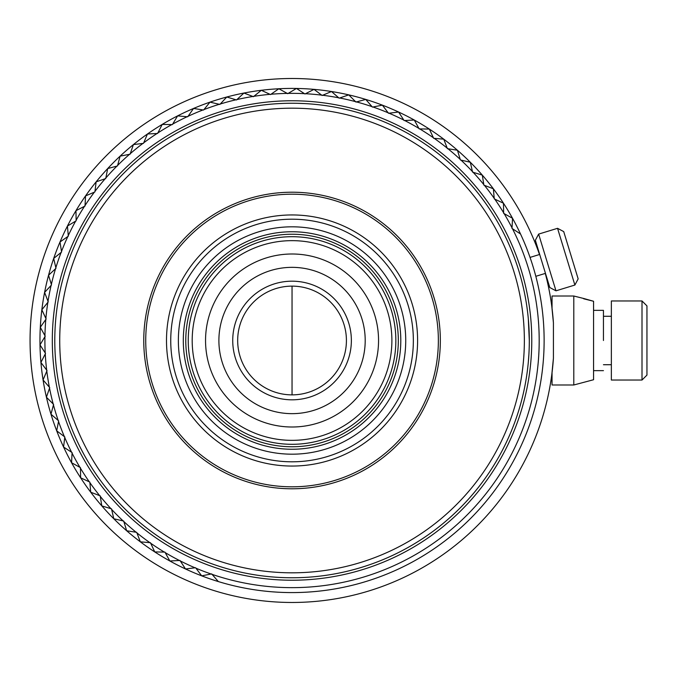 <?xml version="1.0" encoding="UTF-8"?>
<svg xmlns="http://www.w3.org/2000/svg" width="681" height="681" viewBox="0 0 681 681"><rect width="100%" height="100%" fill="white"/><g stroke="black" fill="none" stroke-linecap="round" stroke-linejoin="round"><path stroke-width="1.02" d="M553.423 358.189A261.972 261.972 0 0 1 292.047 602.472A261.972 261.972 0 0 1 30.066 340.5A261.972 261.972 0 0 1 539.505 254.507A261.972 261.972 0 0 0 30.066 340.5A261.972 261.972 0 0 0 292.047 602.472A261.972 261.972 0 0 0 553.423 358.189L551.857 374.116L552.044 384.986L552.044 372.626L553.423 358.189L553.423 322.811L553.423 358.189M545.285 273.413A261.972 261.972 0 0 1 553.423 322.811L551.857 306.884L552.044 296.014L573.794 296.014L552.044 296.014L552.044 308.374L553.423 322.811A261.972 261.972 0 0 0 545.285 273.413M292.047 88.411A252.089 252.089 0 0 1 520.514 233.966L512.487 228.748L520.514 233.966A252.089 252.089 0 0 1 218.346 581.574A252.089 252.089 0 0 1 292.047 88.411A252.089 252.089 0 0 1 520.514 233.966L512.487 228.748L520.514 233.966A252.089 252.089 0 0 1 218.346 581.574L211.68 573.904L201.704 575.845L211.11 574.015L201.704 575.845L195.592 567.733L185.504 568.975L195.013 567.801L185.504 568.975L179.971 560.454L169.833 560.982L179.401 560.48L169.833 560.982L164.904 552.095L154.749 551.925L164.325 552.087L154.749 551.925L150.458 542.714L140.337 541.829L149.88 542.663L140.337 541.829L136.694 532.346L126.657 530.754L136.123 532.253L126.657 530.754L123.687 521.042L113.795 518.752L123.125 520.914L113.795 518.752L111.505 508.86L101.792 505.889L110.952 508.69L101.792 505.889L100.201 495.853L90.718 492.21L99.664 495.649L90.718 492.21L89.832 482.088L80.622 477.798L89.305 481.85L80.622 477.798L80.452 467.643L71.565 462.714L79.941 467.362L71.565 462.714L72.092 452.567L63.571 447.034L71.607 452.252L63.571 447.034L64.814 436.955L56.702 430.843L64.354 436.606L56.702 430.843L58.634 420.867L50.973 414.201L58.2 420.492L50.973 414.201L53.603 404.395L46.419 397.21L53.195 403.978L46.419 397.21L49.722 387.6L43.056 379.938L49.347 387.166L43.056 379.938L47.032 370.583L40.911 362.471L46.683 370.123L40.911 362.471L45.525 353.422L39.992 344.901L45.21 352.937L39.992 344.901L45.227 336.193L40.298 327.306L44.946 335.682L40.298 327.306L46.129 318.989L41.839 309.778L45.882 318.461L41.839 309.778L48.232 301.879L44.588 292.396L48.019 301.342L44.588 292.396L51.518 284.973L48.547 275.252L51.347 284.42L48.547 275.252L55.978 268.323L53.688 258.431L55.842 267.761L53.688 258.431L61.588 252.038L59.996 242.002L61.494 251.459L59.996 242.002L68.321 236.171L67.436 226.049L68.27 235.6L67.436 226.049L76.136 220.823L75.966 210.667L76.127 220.244L75.966 210.667L85.014 206.054L85.542 195.907L85.048 205.475L85.542 195.907L94.897 191.94L96.132 181.853L94.965 191.361L96.132 181.853L105.742 178.55L107.683 168.573L105.853 177.979L107.683 168.573L117.49 165.943L120.12 156.136L117.643 165.389L120.12 156.136L130.097 154.195L133.399 144.585L130.284 153.651L133.399 144.585L143.487 143.35L147.454 134.004L143.708 142.814L147.454 134.004L157.6 133.467L162.214 124.419L157.864 132.948L162.214 124.419L172.37 124.597L177.596 115.889L172.668 124.095L177.596 115.889L187.718 116.774L193.549 108.449L188.05 116.298L193.549 108.449L203.576 110.041L209.978 102.141L203.942 109.59L209.978 102.141L219.869 104.431L226.799 97L220.269 104.006L226.799 97L236.511 99.971L243.943 93.042L236.937 99.571L243.943 93.042L253.426 96.685L261.325 90.292L253.877 96.319L261.325 90.292L270.527 94.582L278.852 88.751L271.004 94.25L278.852 88.751L287.74 93.68L296.448 88.445L288.233 93.382L296.448 88.445L304.969 93.978L314.018 89.373L305.48 93.714L314.018 89.373L322.13 95.485L331.485 91.509L322.666 95.255L331.485 91.509L339.147 98.175L348.757 94.872L339.7 97.987L348.757 94.872L355.942 102.056L365.748 99.426L356.495 101.903L365.748 99.426L372.413 107.096L382.39 105.155L372.984 106.985L382.39 105.155L388.502 113.267L398.581 112.024L389.072 113.199L398.581 112.024L404.114 120.546L414.261 120.018L404.693 120.52L414.261 120.018L419.19 128.905L429.345 129.075L419.768 128.913L429.345 129.075L433.635 138.286L443.757 139.171L434.214 138.337L443.757 139.171L447.4 148.654L457.436 150.246L447.97 148.747L457.436 150.246L460.399 159.958L470.299 162.248L460.969 160.086L470.299 162.248L472.588 172.14L482.301 175.111L473.142 172.31L482.301 175.111L483.893 185.147L493.376 188.79L484.429 185.351L493.376 188.79L494.261 198.912L503.463 203.202L494.789 199.15L503.463 203.202L503.642 213.357L512.529 218.286L512.001 228.433L520.514 233.966A252.089 252.089 0 0 1 218.346 581.574A252.089 252.089 0 0 1 292.047 88.411M573.794 384.986L552.044 384.986L573.794 384.986L573.794 296.014L583.677 298.482L573.794 296.014L573.794 384.986L593.568 379.734L593.568 301.266L583.677 298.482L593.568 301.266L583.677 298.78L593.568 301.266L583.677 298.78L593.568 301.266L593.568 379.734L573.794 384.986M603.451 340.5L603.451 310.349L603.451 340.5M512.027 227.854L512.529 218.286L504.153 213.638L512.529 218.286L512.027 227.854A247.143 247.143 0 0 0 504.153 213.638L512.529 218.286L504.153 213.638L512.529 218.286L512.001 228.433L520.514 233.966L512.487 228.748A247.143 247.143 0 0 1 539.19 340.5A247.143 247.143 0 0 0 512.487 228.748L512.001 228.433L512.487 228.748A247.143 247.143 0 0 1 539.19 340.5A247.143 247.143 0 0 0 512.487 228.748L520.514 233.966A252.089 252.089 0 0 1 218.346 581.574L212.055 574.347A247.143 247.143 0 0 0 539.19 340.5A247.143 247.143 0 0 1 212.055 574.347L211.68 573.904L201.704 575.845L211.11 574.015L201.704 575.845L195.941 568.192A247.143 247.143 0 0 0 211.11 574.015A247.143 247.143 0 0 1 195.941 568.192L195.592 567.733L185.504 568.975L195.013 567.801L185.504 568.975L180.295 560.94A247.143 247.143 0 0 0 195.013 567.801A247.143 247.143 0 0 1 180.295 560.94L179.971 560.454L169.833 560.982L179.401 560.48L169.833 560.982L165.185 552.606A247.143 247.143 0 0 0 179.401 560.48A247.143 247.143 0 0 1 165.185 552.606L164.904 552.095L154.749 551.925L164.325 552.087L154.749 551.925L150.697 543.242A247.143 247.143 0 0 0 164.325 552.087A247.143 247.143 0 0 1 150.697 543.242L150.458 542.714L140.337 541.829L149.88 542.663L140.337 541.829L136.898 532.882A247.143 247.143 0 0 0 149.88 542.663A247.143 247.143 0 0 1 136.898 532.882L136.694 532.346L126.657 530.754L136.123 532.253L126.657 530.754L123.857 521.595A247.143 247.143 0 0 0 136.123 532.253A247.143 247.143 0 0 1 123.857 521.595L123.687 521.042L113.795 518.752L123.125 520.914L113.795 518.752L111.633 509.422A247.143 247.143 0 0 0 123.125 520.914A247.143 247.143 0 0 1 111.633 509.422L111.505 508.86L101.792 505.889L110.952 508.69L101.792 505.889L100.294 496.423A247.143 247.143 0 0 0 110.952 508.69A247.143 247.143 0 0 1 100.294 496.423L100.201 495.853L90.718 492.21L99.664 495.649L90.718 492.21L89.883 482.667A247.143 247.143 0 0 0 99.664 495.649A247.143 247.143 0 0 1 89.883 482.667L89.832 482.088L80.622 477.798L89.305 481.85L80.622 477.798L80.46 468.222A247.143 247.143 0 0 0 89.305 481.85A247.143 247.143 0 0 1 80.46 468.222L80.452 467.643L71.565 462.714L79.941 467.362L71.565 462.714L72.067 453.146A247.143 247.143 0 0 0 79.941 467.362A247.143 247.143 0 0 1 72.067 453.146L72.092 452.567L63.571 447.034L71.607 452.252L63.571 447.034L64.746 437.525A247.143 247.143 0 0 0 71.607 452.252A247.143 247.143 0 0 1 64.746 437.525L64.814 436.955L56.702 430.843L64.354 436.606L56.702 430.843L58.523 421.437A247.143 247.143 0 0 0 64.354 436.606A247.143 247.143 0 0 1 58.523 421.437L58.634 420.867L50.973 414.201L58.2 420.492L50.973 414.201L53.45 404.948A247.143 247.143 0 0 0 58.2 420.492A247.143 247.143 0 0 1 53.45 404.948L53.603 404.395L46.419 397.21L53.195 403.978L46.419 397.21L49.534 388.153A247.143 247.143 0 0 0 53.195 403.978A247.143 247.143 0 0 1 49.534 388.153L49.722 387.6L43.056 379.938L49.347 387.166L43.056 379.938L46.802 371.119A247.143 247.143 0 0 0 49.347 387.166A247.143 247.143 0 0 1 46.802 371.119L47.032 370.583L40.911 362.471L46.683 370.123L40.911 362.471L45.261 353.933A247.143 247.143 0 0 0 46.683 370.123A247.143 247.143 0 0 1 45.261 353.933L45.525 353.422L39.992 344.901L45.21 352.937L39.992 344.901L44.929 336.686A247.143 247.143 0 0 0 45.21 352.937A247.143 247.143 0 0 1 44.929 336.686L45.227 336.193L40.298 327.306L44.946 335.682L40.298 327.306L45.797 319.457A247.143 247.143 0 0 0 44.946 335.682A247.143 247.143 0 0 1 45.797 319.457L46.129 318.989L41.839 309.778L45.882 318.461L41.839 309.778L47.866 302.33A247.143 247.143 0 0 0 45.882 318.461A247.143 247.143 0 0 1 47.866 302.33L48.232 301.879L44.588 292.396L48.019 301.342L44.588 292.396L51.118 285.39A247.143 247.143 0 0 0 48.019 301.342A247.143 247.143 0 0 1 51.118 285.39L51.518 284.973L48.547 275.252L51.347 284.42L48.547 275.252L55.553 268.723A247.143 247.143 0 0 0 51.347 284.42A247.143 247.143 0 0 1 55.553 268.723L55.978 268.323L53.688 258.431L55.842 267.761L53.688 258.431L61.137 252.396A247.143 247.143 0 0 0 55.842 267.761A247.143 247.143 0 0 1 61.137 252.396L61.588 252.038L59.996 242.002L61.494 251.459L59.996 242.002L67.845 236.503A247.143 247.143 0 0 0 61.494 251.459A247.143 247.143 0 0 1 67.845 236.503L68.321 236.171L67.436 226.049L68.27 235.6L67.436 226.049L75.642 221.121A247.143 247.143 0 0 0 68.27 235.6A247.143 247.143 0 0 1 75.642 221.121L76.136 220.823L75.966 210.667L76.127 220.244L75.966 210.667L84.495 206.317A247.143 247.143 0 0 0 76.127 220.244A247.143 247.143 0 0 1 84.495 206.317L85.014 206.054L85.542 195.907L85.048 205.475L85.542 195.907L94.361 192.161A247.143 247.143 0 0 0 85.048 205.475A247.143 247.143 0 0 1 94.361 192.161L94.897 191.94L96.132 181.853L94.965 191.361L96.132 181.853L105.189 178.737A247.143 247.143 0 0 0 94.965 191.361A247.143 247.143 0 0 1 105.189 178.737L105.742 178.55L107.683 168.573L105.853 177.979L107.683 168.573L116.936 166.096A247.143 247.143 0 0 0 105.853 177.979A247.143 247.143 0 0 1 116.936 166.096L117.49 165.943L120.12 156.136L117.643 165.389L120.12 156.136L129.526 154.306A247.143 247.143 0 0 0 117.643 165.389A247.143 247.143 0 0 1 129.526 154.306L130.097 154.195L133.399 144.585L130.284 153.651L133.399 144.585L142.908 143.419A247.143 247.143 0 0 0 130.284 153.651A247.143 247.143 0 0 1 142.908 143.419L143.487 143.35L147.454 134.004L143.708 142.814L147.454 134.004L157.022 133.502A247.143 247.143 0 0 0 143.708 142.814A247.143 247.143 0 0 1 157.022 133.502L157.6 133.467L162.214 124.419L157.864 132.948L162.214 124.419L171.791 124.58A247.143 247.143 0 0 0 157.864 132.948A247.143 247.143 0 0 1 171.791 124.58L172.37 124.597L177.596 115.889L172.668 124.095L177.596 115.889L187.139 116.723A247.143 247.143 0 0 0 172.668 124.095A247.143 247.143 0 0 1 187.139 116.723L187.718 116.774L193.549 108.449L188.05 116.298L193.549 108.449L203.006 109.947A247.143 247.143 0 0 0 188.05 116.298A247.143 247.143 0 0 1 203.006 109.947L203.576 110.041L209.978 102.141L203.942 109.59L209.978 102.141L219.308 104.295A247.143 247.143 0 0 0 203.942 109.59A247.143 247.143 0 0 1 219.308 104.295L219.869 104.431L226.799 97L220.269 104.006L226.799 97L235.958 99.801A247.143 247.143 0 0 0 220.269 104.006A247.143 247.143 0 0 1 235.958 99.801L236.511 99.971L243.943 93.042L236.937 99.571L243.943 93.042L252.889 96.472A247.143 247.143 0 0 0 236.937 99.571A247.143 247.143 0 0 1 252.889 96.472L253.426 96.685L261.325 90.292L253.877 96.319L261.325 90.292L270.008 94.336A247.143 247.143 0 0 0 253.877 96.319A247.143 247.143 0 0 1 270.008 94.336L270.527 94.582L278.852 88.751L271.004 94.25L278.852 88.751L287.229 93.399A247.143 247.143 0 0 0 271.004 94.25A247.143 247.143 0 0 1 287.229 93.399L287.74 93.68L296.448 88.445L288.233 93.382L296.448 88.445L304.484 93.663A247.143 247.143 0 0 0 288.233 93.382A247.143 247.143 0 0 1 304.484 93.663L304.969 93.978L314.018 89.373L305.48 93.714L314.018 89.373L321.67 95.136A247.143 247.143 0 0 0 305.48 93.714A247.143 247.143 0 0 1 321.67 95.136L322.13 95.485L331.485 91.509L322.666 95.255L331.485 91.509L338.712 97.8A247.143 247.143 0 0 0 322.666 95.255A247.143 247.143 0 0 1 338.712 97.8L339.147 98.175L348.757 94.872L339.7 97.987L348.757 94.872L355.525 101.648A247.143 247.143 0 0 0 339.7 97.987A247.143 247.143 0 0 1 355.525 101.648L355.942 102.056L365.748 99.426L356.495 101.903L365.748 99.426L372.039 106.653A247.143 247.143 0 0 0 356.495 101.903A247.143 247.143 0 0 1 372.039 106.653L372.413 107.096L382.39 105.155L372.984 106.985L382.39 105.155L388.153 112.808A247.143 247.143 0 0 0 372.984 106.985A247.143 247.143 0 0 1 388.153 112.808L388.502 113.267L398.581 112.024L389.072 113.199L398.581 112.024L403.799 120.06A247.143 247.143 0 0 0 389.072 113.199A247.143 247.143 0 0 1 403.799 120.06L404.114 120.546L414.261 120.018L404.693 120.52L414.261 120.018L418.909 128.394A247.143 247.143 0 0 0 404.693 120.52A247.143 247.143 0 0 1 418.909 128.394L419.19 128.905L429.345 129.075L419.768 128.913L429.345 129.075L433.397 137.758A247.143 247.143 0 0 0 419.768 128.913A247.143 247.143 0 0 1 433.397 137.758L433.635 138.286L443.757 139.171L434.214 138.337L443.757 139.171L447.187 148.117A247.143 247.143 0 0 0 434.214 138.337A247.143 247.143 0 0 1 447.187 148.117L447.4 148.654L457.436 150.246L447.97 148.747L457.436 150.246L460.237 159.405A247.143 247.143 0 0 0 447.97 148.747A247.143 247.143 0 0 1 460.237 159.405L460.399 159.958L470.299 162.248L460.969 160.086L470.299 162.248L472.452 171.578A247.143 247.143 0 0 0 460.969 160.086A247.143 247.143 0 0 1 472.452 171.578L472.588 172.14L482.301 175.111L473.142 172.31L482.301 175.111L483.799 184.577A247.143 247.143 0 0 0 473.142 172.31A247.143 247.143 0 0 1 483.799 184.577L483.893 185.147L493.376 188.79L484.429 185.351L493.376 188.79L494.21 198.333A247.143 247.143 0 0 0 484.429 185.351A247.143 247.143 0 0 1 494.21 198.333L494.261 198.912L503.463 203.202L494.789 199.15L503.463 203.202L503.634 212.778A247.143 247.143 0 0 0 494.789 199.15A247.143 247.143 0 0 1 503.634 212.778L504.153 213.638A247.143 247.143 0 0 1 512.027 227.854L512.529 218.286L504.153 213.638A247.143 247.143 0 0 1 512.027 227.854L512.529 218.286L512.027 227.854A247.143 247.143 0 0 0 504.153 213.638L512.529 218.286L512.027 227.854M535.828 276.307L535.683 275.771L535.828 276.307L535.683 275.771L535.828 276.307L545.464 273.362L535.828 276.307M530.976 260.108L530.048 257.401L539.684 254.456L530.048 257.401L530.363 258.303L530.048 257.401L539.684 254.456L530.048 257.401L530.976 260.108M611.359 380.041L611.359 300.959L642.004 300.959L642.004 340.5L642.004 300.959L646.95 305.897L646.95 375.103L642.004 380.041L642.004 340.5L642.004 380.041L611.359 380.041L611.359 300.959L642.004 300.959L646.95 305.897L646.95 375.103L642.004 380.041L611.359 380.041M52.309 340.5A239.729 239.729 0 0 1 292.047 100.771A239.729 239.729 0 0 1 531.776 340.5A239.729 239.729 0 0 1 292.047 580.229A239.729 239.729 0 0 1 52.309 340.5A239.729 239.729 0 0 1 292.047 100.771A239.729 239.729 0 0 1 531.776 340.5A239.729 239.729 0 0 1 292.047 580.229A239.729 239.729 0 0 1 52.309 340.5A239.729 239.729 0 0 1 292.047 100.771A239.729 239.729 0 0 1 531.776 340.5A239.729 239.729 0 0 1 292.047 580.229A239.729 239.729 0 0 1 52.309 340.5A239.729 239.729 0 0 1 292.047 100.771A239.729 239.729 0 0 1 531.776 340.5A239.729 239.729 0 0 1 292.047 580.229A239.729 239.729 0 0 1 52.309 340.5M54.786 340.5A237.26 237.26 0 0 1 292.047 103.24A237.26 237.26 0 0 1 529.307 340.5A237.26 237.26 0 0 1 292.047 577.76A237.26 237.26 0 0 1 54.786 340.5A237.26 237.26 0 0 1 292.047 103.24A237.26 237.26 0 0 1 529.307 340.5A237.26 237.26 0 0 1 292.047 577.76A237.26 237.26 0 0 1 54.786 340.5A237.26 237.26 0 0 1 292.047 103.24A237.26 237.26 0 0 1 529.307 340.5A237.26 237.26 0 0 1 292.047 577.76A237.26 237.26 0 0 1 54.786 340.5A237.26 237.26 0 0 1 292.047 103.24A237.26 237.26 0 0 1 529.307 340.5A237.26 237.26 0 0 1 292.047 577.76A237.26 237.26 0 0 1 54.786 340.5M279.687 103.563L282.402 103.435L279.687 103.563M297.444 103.299L304.407 103.563L297.444 103.299M524.361 340.5A232.315 232.315 0 0 0 292.047 108.185A232.315 232.315 0 0 0 59.724 340.5A232.315 232.315 0 0 0 292.047 572.815A232.315 232.315 0 0 0 524.361 340.5A232.315 232.315 0 0 0 292.047 108.185A232.315 232.315 0 0 0 59.724 340.5A232.315 232.315 0 0 0 292.047 572.815A232.315 232.315 0 0 0 524.361 340.5A232.315 232.315 0 0 0 292.047 108.185A232.315 232.315 0 0 0 59.724 340.5A232.315 232.315 0 0 0 292.047 572.815A232.315 232.315 0 0 0 524.361 340.5A232.315 232.315 0 0 0 292.047 108.185A232.315 232.315 0 0 0 59.724 340.5A232.315 232.315 0 0 0 292.047 572.815A232.315 232.315 0 0 0 524.361 340.5M549.805 287.544L535.351 240.274L538.628 234.102L555.977 290.821L549.805 287.544L535.351 240.274L538.628 234.102L555.977 290.821L574.883 285.041L557.543 228.314L538.628 234.102L555.977 290.821L549.805 287.544L535.351 240.274L538.628 234.102L555.977 290.821L574.883 285.041L557.543 228.314L538.628 234.102L557.543 228.314L538.628 234.102L535.351 240.274L549.805 287.544L555.977 290.821L574.883 285.041L557.543 228.314L563.715 231.6L578.16 278.87L574.883 285.041L555.977 290.821L549.805 287.544M93.033 469.669L91.577 467.404L93.033 469.669M83.925 454.423L80.673 448.268L83.925 454.423M503.421 448.268L502.178 450.669L503.421 448.268M491.716 468.664L491.061 469.669L491.716 468.664M143.759 340.5A148.288 148.288 0 0 1 292.047 192.212A148.288 148.288 0 0 1 440.335 340.5A148.288 148.288 0 0 1 292.047 488.788A148.288 148.288 0 0 1 143.759 340.5A148.288 148.288 0 0 1 292.047 192.212A148.288 148.288 0 0 1 440.335 340.5A148.288 148.288 0 0 1 292.047 488.788A148.288 148.288 0 0 1 143.759 340.5A148.288 148.288 0 0 1 292.047 192.212A148.288 148.288 0 0 1 440.335 340.5A148.288 148.288 0 0 1 292.047 488.788A148.288 148.288 0 0 1 143.759 340.5A148.288 148.288 0 0 1 292.047 192.212A148.288 148.288 0 0 1 440.335 340.5A148.288 148.288 0 0 1 292.047 488.788A148.288 148.288 0 0 1 143.759 340.5M438.36 340.5A146.313 146.313 0 0 0 292.047 194.187A146.313 146.313 0 0 0 145.734 340.5A146.313 146.313 0 0 0 292.047 486.813A146.313 146.313 0 0 0 438.36 340.5A146.313 146.313 0 0 0 292.047 194.187A146.313 146.313 0 0 0 145.734 340.5A146.313 146.313 0 0 0 292.047 486.813A146.313 146.313 0 0 0 438.36 340.5A146.313 146.313 0 0 0 292.047 194.187A146.313 146.313 0 0 0 145.734 340.5A146.313 146.313 0 0 0 292.047 486.813A146.313 146.313 0 0 0 438.36 340.5A146.313 146.313 0 0 0 292.047 194.187A146.313 146.313 0 0 0 145.734 340.5A146.313 146.313 0 0 0 292.047 486.813A146.313 146.313 0 0 0 438.36 340.5M166.496 340.5A125.551 125.551 0 0 1 292.047 214.949A125.551 125.551 0 0 1 417.598 340.5A125.551 125.551 0 0 1 292.047 466.051A125.551 125.551 0 0 1 166.496 340.5A125.551 125.551 0 0 1 292.047 214.949A125.551 125.551 0 0 1 417.598 340.5A125.551 125.551 0 0 1 292.047 466.051A125.551 125.551 0 0 1 166.496 340.5A125.551 125.551 0 0 1 292.047 214.949A125.551 125.551 0 0 1 417.598 340.5A125.551 125.551 0 0 1 292.047 466.051A125.551 125.551 0 0 1 166.496 340.5A125.551 125.551 0 0 1 292.047 214.949A125.551 125.551 0 0 1 417.598 340.5A125.551 125.551 0 0 1 292.047 466.051A125.551 125.551 0 0 1 166.496 340.5M413.35 340.5A121.303 121.303 0 0 0 292.047 219.197A121.303 121.303 0 0 0 170.744 340.5A121.303 121.303 0 0 0 292.047 461.803A121.303 121.303 0 0 0 413.35 340.5A121.303 121.303 0 0 0 292.047 219.197A121.303 121.303 0 0 0 170.744 340.5A121.303 121.303 0 0 0 292.047 461.803A121.303 121.303 0 0 0 413.35 340.5A121.303 121.303 0 0 0 292.047 219.197A121.303 121.303 0 0 0 170.744 340.5A121.303 121.303 0 0 0 292.047 461.803A121.303 121.303 0 0 0 413.35 340.5A121.303 121.303 0 0 0 292.047 219.197A121.303 121.303 0 0 0 170.744 340.5A121.303 121.303 0 0 0 292.047 461.803A121.303 121.303 0 0 0 413.35 340.5M405.731 340.5A113.684 113.684 0 0 1 292.047 454.184A113.684 113.684 0 0 1 178.362 340.5A113.684 113.684 0 0 1 292.047 226.816A113.684 113.684 0 0 1 405.731 340.5A113.684 113.684 0 0 1 292.047 454.184A113.684 113.684 0 0 1 178.362 340.5A113.684 113.684 0 0 1 292.047 226.816A113.684 113.684 0 0 1 405.731 340.5A113.684 113.684 0 0 1 292.047 454.184A113.684 113.684 0 0 1 178.362 340.5A113.684 113.684 0 0 1 292.047 226.816A113.684 113.684 0 0 1 405.731 340.5A113.684 113.684 0 0 1 292.047 454.184A113.684 113.684 0 0 1 178.362 340.5A113.684 113.684 0 0 1 292.047 226.816A113.684 113.684 0 0 1 405.731 340.5M183.3 340.5A108.747 108.747 0 0 1 292.047 231.753A108.747 108.747 0 0 1 400.794 340.5A108.747 108.747 0 0 1 292.047 449.247A108.747 108.747 0 0 1 183.3 340.5A108.747 108.747 0 0 1 292.047 231.753A108.747 108.747 0 0 1 400.794 340.5A108.747 108.747 0 0 1 292.047 449.247A108.747 108.747 0 0 1 183.3 340.5A108.747 108.747 0 0 1 292.047 231.753A108.747 108.747 0 0 1 400.794 340.5A108.747 108.747 0 0 1 292.047 449.247A108.747 108.747 0 0 1 183.3 340.5A108.747 108.747 0 0 1 292.047 231.753A108.747 108.747 0 0 1 400.794 340.5A108.747 108.747 0 0 1 292.047 449.247A108.747 108.747 0 0 1 183.3 340.5M185.777 340.5A106.27 106.27 0 0 0 292.047 446.77A106.27 106.27 0 0 0 398.317 340.5A106.27 106.27 0 0 0 292.047 234.23A106.27 106.27 0 0 0 185.777 340.5A106.27 106.27 0 0 0 292.047 446.77A106.27 106.27 0 0 0 398.317 340.5A106.27 106.27 0 0 0 292.047 234.23A106.27 106.27 0 0 0 185.777 340.5A106.27 106.27 0 0 0 292.047 446.77A106.27 106.27 0 0 0 398.317 340.5A106.27 106.27 0 0 0 292.047 234.23A106.27 106.27 0 0 0 185.777 340.5A106.27 106.27 0 0 0 292.047 446.77A106.27 106.27 0 0 0 398.317 340.5A106.27 106.27 0 0 0 292.047 234.23A106.27 106.27 0 0 0 185.777 340.5M292.047 236.699A103.801 103.801 0 0 1 395.848 340.5A103.801 103.801 0 0 1 292.047 444.301A103.801 103.801 0 0 1 188.245 340.5A103.801 103.801 0 0 1 292.047 236.699A103.801 103.801 0 0 1 395.848 340.5A103.801 103.801 0 0 1 292.047 444.301A103.801 103.801 0 0 1 188.245 340.5A103.801 103.801 0 0 1 292.047 236.699A103.801 103.801 0 0 1 395.848 340.5A103.801 103.801 0 0 1 292.047 444.301A103.801 103.801 0 0 1 188.245 340.5A103.801 103.801 0 0 1 292.047 236.699A103.801 103.801 0 0 1 395.848 340.5A103.801 103.801 0 0 1 292.047 444.301A103.801 103.801 0 0 1 188.245 340.5A103.801 103.801 0 0 1 292.047 236.699M292.047 440.352A99.852 99.852 0 0 1 192.195 340.5A99.852 99.852 0 0 1 292.047 240.648A99.852 99.852 0 0 1 391.89 340.5A99.852 99.852 0 0 1 292.047 440.352A99.852 99.852 0 0 1 192.195 340.5A99.852 99.852 0 0 1 292.047 240.648A99.852 99.852 0 0 1 391.89 340.5A99.852 99.852 0 0 1 292.047 440.352A99.852 99.852 0 0 1 192.195 340.5A99.852 99.852 0 0 1 292.047 240.648A99.852 99.852 0 0 1 391.89 340.5A99.852 99.852 0 0 1 292.047 440.352A99.852 99.852 0 0 1 192.195 340.5A99.852 99.852 0 0 1 292.047 240.648A99.852 99.852 0 0 1 391.89 340.5A99.852 99.852 0 0 1 292.047 440.352M292.047 427.004A86.504 86.504 0 0 1 205.543 340.5A86.504 86.504 0 0 1 292.047 253.996A86.504 86.504 0 0 1 378.551 340.5A86.504 86.504 0 0 1 292.047 427.004A86.504 86.504 0 0 1 205.543 340.5A86.504 86.504 0 0 1 292.047 253.996A86.504 86.504 0 0 1 378.551 340.5A86.504 86.504 0 0 1 292.047 427.004A86.504 86.504 0 0 1 205.543 340.5A86.504 86.504 0 0 1 292.047 253.996A86.504 86.504 0 0 1 378.551 340.5A86.504 86.504 0 0 1 292.047 427.004A86.504 86.504 0 0 1 205.543 340.5A86.504 86.504 0 0 1 292.047 253.996A86.504 86.504 0 0 1 378.551 340.5A86.504 86.504 0 0 1 292.047 427.004M292.047 413.656A73.156 73.156 0 0 1 218.89 340.5A73.156 73.156 0 0 1 292.047 267.344A73.156 73.156 0 0 1 365.203 340.5A73.156 73.156 0 0 1 292.047 413.656A73.156 73.156 0 0 1 218.89 340.5A73.156 73.156 0 0 1 292.047 267.344A73.156 73.156 0 0 1 365.203 340.5A73.156 73.156 0 0 1 292.047 413.656A73.156 73.156 0 0 1 218.89 340.5A73.156 73.156 0 0 1 292.047 267.344A73.156 73.156 0 0 1 365.203 340.5A73.156 73.156 0 0 1 292.047 413.656A73.156 73.156 0 0 1 218.89 340.5A73.156 73.156 0 0 1 292.047 267.344A73.156 73.156 0 0 1 365.203 340.5A73.156 73.156 0 0 1 292.047 413.656M292.047 281.185A59.315 59.315 0 0 1 351.362 340.5A59.315 59.315 0 0 1 292.047 399.815A59.315 59.315 0 0 1 232.732 340.5A59.315 59.315 0 0 1 292.047 281.185A59.315 59.315 0 0 1 351.362 340.5A59.315 59.315 0 0 1 292.047 399.815A59.315 59.315 0 0 1 232.732 340.5A59.315 59.315 0 0 1 292.047 281.185A59.315 59.315 0 0 1 351.362 340.5A59.315 59.315 0 0 1 292.047 399.815A59.315 59.315 0 0 1 232.732 340.5A59.315 59.315 0 0 1 292.047 281.185A59.315 59.315 0 0 1 351.362 340.5A59.315 59.315 0 0 1 292.047 399.815A59.315 59.315 0 0 1 232.732 340.5A59.315 59.315 0 0 1 292.047 281.185M292.047 394.869A54.369 54.369 0 0 1 237.678 340.5A54.369 54.369 0 0 1 292.047 286.131A54.369 54.369 0 0 1 346.416 340.5A54.369 54.369 0 0 1 292.047 394.869A54.369 54.369 0 0 1 237.678 340.5A54.369 54.369 0 0 1 292.047 286.131A54.369 54.369 0 0 1 346.416 340.5A54.369 54.369 0 0 1 292.047 394.869A54.369 54.369 0 0 1 237.678 340.5A54.369 54.369 0 0 1 292.047 286.131A54.369 54.369 0 0 1 346.416 340.5A54.369 54.369 0 0 1 292.047 394.869A54.369 54.369 0 0 1 237.678 340.5A54.369 54.369 0 0 1 292.047 286.131A54.369 54.369 0 0 1 346.416 340.5A54.369 54.369 0 0 1 292.047 394.869L292.047 286.131L292.047 394.869M528.32 362.139L528.873 354.775L528.32 362.139M528.32 318.861L529.307 340.5L528.32 318.861M551.857 306.884L552.044 308.374L551.857 306.884M212.055 574.347L218.346 581.574L212.055 574.347A247.143 247.143 0 0 0 539.19 340.5A247.143 247.143 0 0 1 212.055 574.347L211.11 574.015A247.143 247.143 0 0 1 195.941 568.192L201.704 575.845L211.68 573.904L218.346 581.574L212.055 574.347M180.295 560.94L185.504 568.975L195.013 567.801A247.143 247.143 0 0 1 180.295 560.94L179.401 560.48A247.143 247.143 0 0 1 165.185 552.606L169.833 560.982L179.971 560.454L185.504 568.975L180.295 560.94A247.143 247.143 0 0 0 195.013 567.801L185.504 568.975L180.295 560.94M150.697 543.242L154.749 551.925L164.325 552.087A247.143 247.143 0 0 1 150.697 543.242L149.88 542.663A247.143 247.143 0 0 1 136.898 532.882L140.337 541.829L150.458 542.714L154.749 551.925L150.697 543.242A247.143 247.143 0 0 0 164.325 552.087L154.749 551.925L150.697 543.242M123.857 521.595L126.657 530.754L136.123 532.253A247.143 247.143 0 0 1 123.857 521.595L123.125 520.914A247.143 247.143 0 0 1 111.633 509.422L113.795 518.752L123.687 521.042L126.657 530.754L123.857 521.595A247.143 247.143 0 0 0 136.123 532.253L126.657 530.754L123.857 521.595M100.294 496.423L101.792 505.889L110.952 508.69A247.143 247.143 0 0 1 100.294 496.423L99.664 495.649A247.143 247.143 0 0 1 89.883 482.667L90.718 492.21L100.201 495.853L101.792 505.889L100.294 496.423A247.143 247.143 0 0 0 110.952 508.69L101.792 505.889L100.294 496.423M80.46 468.222L80.622 477.798L89.305 481.85A247.143 247.143 0 0 1 80.46 468.222L79.941 467.362A247.143 247.143 0 0 1 72.067 453.146L71.565 462.714L80.452 467.643L80.622 477.798L80.46 468.222A247.143 247.143 0 0 0 89.305 481.85L80.622 477.798L80.46 468.222M64.746 437.525L63.571 447.034L71.607 452.252A247.143 247.143 0 0 1 64.746 437.525L64.354 436.606A247.143 247.143 0 0 1 58.523 421.437L56.702 430.843L64.814 436.955L63.571 447.034L64.746 437.525A247.143 247.143 0 0 0 71.607 452.252L63.571 447.034L64.746 437.525M53.45 404.948L50.973 414.201L58.2 420.492A247.143 247.143 0 0 1 53.45 404.948L53.195 403.978A247.143 247.143 0 0 1 49.534 388.153L46.419 397.21L53.603 404.395L50.973 414.201L53.45 404.948A247.143 247.143 0 0 0 58.2 420.492L50.973 414.201L53.45 404.948M46.802 371.119L43.056 379.938L49.347 387.166A247.143 247.143 0 0 1 46.802 371.119L46.683 370.123A247.143 247.143 0 0 1 45.261 353.933L40.911 362.471L47.032 370.583L43.056 379.938L46.802 371.119A247.143 247.143 0 0 0 49.347 387.166L43.056 379.938L46.802 371.119M44.929 336.686L39.992 344.901L45.21 352.937A247.143 247.143 0 0 1 44.929 336.686L44.946 335.682A247.143 247.143 0 0 1 45.797 319.457L40.298 327.306L45.227 336.193L39.992 344.901L44.929 336.686A247.143 247.143 0 0 0 45.21 352.937L39.992 344.901L44.929 336.686M47.866 302.33L41.839 309.778L45.882 318.461A247.143 247.143 0 0 1 47.866 302.33L48.019 301.342A247.143 247.143 0 0 1 51.118 285.39L44.588 292.396L48.232 301.879L41.839 309.778L47.866 302.33A247.143 247.143 0 0 0 45.882 318.461L41.839 309.778L47.866 302.33M55.553 268.723L48.547 275.252L51.347 284.42A247.143 247.143 0 0 1 55.553 268.723L55.842 267.761A247.143 247.143 0 0 1 61.137 252.396L53.688 258.431L55.978 268.323L48.547 275.252L55.553 268.723A247.143 247.143 0 0 0 51.347 284.42L48.547 275.252L55.553 268.723M67.845 236.503L59.996 242.002L61.494 251.459A247.143 247.143 0 0 1 67.845 236.503L68.27 235.6A247.143 247.143 0 0 1 75.642 221.121L67.436 226.049L68.321 236.171L59.996 242.002L67.845 236.503A247.143 247.143 0 0 0 61.494 251.459L59.996 242.002L67.845 236.503M84.495 206.317L75.966 210.667L76.127 220.244A247.143 247.143 0 0 1 84.495 206.317L85.048 205.475A247.143 247.143 0 0 1 94.361 192.161L85.542 195.907L85.014 206.054L75.966 210.667L84.495 206.317A247.143 247.143 0 0 0 76.127 220.244L75.966 210.667L84.495 206.317M105.189 178.737L96.132 181.853L94.965 191.361A247.143 247.143 0 0 1 105.189 178.737L105.853 177.979A247.143 247.143 0 0 1 116.936 166.096L107.683 168.573L105.742 178.55L96.132 181.853L105.189 178.737A247.143 247.143 0 0 0 94.965 191.361L96.132 181.853L105.189 178.737M129.526 154.306L120.12 156.136L117.643 165.389A247.143 247.143 0 0 1 129.526 154.306L130.284 153.651A247.143 247.143 0 0 1 142.908 143.419L133.399 144.585L130.097 154.195L120.12 156.136L129.526 154.306A247.143 247.143 0 0 0 117.643 165.389L120.12 156.136L129.526 154.306M157.022 133.502L147.454 134.004L143.708 142.814A247.143 247.143 0 0 1 157.022 133.502L157.864 132.948A247.143 247.143 0 0 1 171.791 124.58L162.214 124.419L157.6 133.467L147.454 134.004L157.022 133.502A247.143 247.143 0 0 0 143.708 142.814L147.454 134.004L157.022 133.502M187.139 116.723L177.596 115.889L172.668 124.095A247.143 247.143 0 0 1 187.139 116.723L188.05 116.298A247.143 247.143 0 0 1 203.006 109.947L193.549 108.449L187.718 116.774L177.596 115.889L187.139 116.723A247.143 247.143 0 0 0 172.668 124.095L177.596 115.889L187.139 116.723M219.308 104.295L209.978 102.141L203.942 109.59A247.143 247.143 0 0 1 219.308 104.295L220.269 104.006A247.143 247.143 0 0 1 235.958 99.801L226.799 97L219.869 104.431L209.978 102.141L219.308 104.295A247.143 247.143 0 0 0 203.942 109.59L209.978 102.141L219.308 104.295M252.889 96.472L243.943 93.042L236.937 99.571A247.143 247.143 0 0 1 252.889 96.472L253.877 96.319A247.143 247.143 0 0 1 270.008 94.336L261.325 90.292L253.426 96.685L243.943 93.042L252.889 96.472A247.143 247.143 0 0 0 236.937 99.571L243.943 93.042L252.889 96.472M287.229 93.399L278.852 88.751L271.004 94.25A247.143 247.143 0 0 1 287.229 93.399L288.233 93.382A247.143 247.143 0 0 1 304.484 93.663L296.448 88.445L287.74 93.68L278.852 88.751L287.229 93.399A247.143 247.143 0 0 0 271.004 94.25L278.852 88.751L287.229 93.399M321.67 95.136L314.018 89.373L305.48 93.714A247.143 247.143 0 0 1 321.67 95.136L322.666 95.255A247.143 247.143 0 0 1 338.712 97.8L331.485 91.509L322.13 95.485L314.018 89.373L321.67 95.136A247.143 247.143 0 0 0 305.48 93.714L314.018 89.373L321.67 95.136M355.525 101.648L348.757 94.872L339.7 97.987A247.143 247.143 0 0 1 355.525 101.648L356.495 101.903A247.143 247.143 0 0 1 372.039 106.653L365.748 99.426L355.942 102.056L348.757 94.872L355.525 101.648A247.143 247.143 0 0 0 339.7 97.987L348.757 94.872L355.525 101.648M388.153 112.808L382.39 105.155L372.984 106.985A247.143 247.143 0 0 1 388.153 112.808L389.072 113.199A247.143 247.143 0 0 1 403.799 120.06L398.581 112.024L388.502 113.267L382.39 105.155L388.153 112.808A247.143 247.143 0 0 0 372.984 106.985L382.39 105.155L388.153 112.808M418.909 128.394L414.261 120.018L404.693 120.52A247.143 247.143 0 0 1 418.909 128.394L419.768 128.913A247.143 247.143 0 0 1 433.397 137.758L429.345 129.075L419.19 128.905L414.261 120.018L418.909 128.394A247.143 247.143 0 0 0 404.693 120.52L414.261 120.018L418.909 128.394M447.187 148.117L443.757 139.171L434.214 138.337A247.143 247.143 0 0 1 447.187 148.117L447.97 148.747A247.143 247.143 0 0 1 460.237 159.405L457.436 150.246L447.4 148.654L443.757 139.171L447.187 148.117A247.143 247.143 0 0 0 434.214 138.337L443.757 139.171L447.187 148.117M472.452 171.578L470.299 162.248L460.969 160.086A247.143 247.143 0 0 1 472.452 171.578L473.142 172.31A247.143 247.143 0 0 1 483.799 184.577L482.301 175.111L472.588 172.14L470.299 162.248L472.452 171.578A247.143 247.143 0 0 0 460.969 160.086L470.299 162.248L472.452 171.578M494.21 198.333L493.376 188.79L484.429 185.351A247.143 247.143 0 0 1 494.21 198.333L494.789 199.15A247.143 247.143 0 0 1 503.634 212.778L503.463 203.202L494.261 198.912L493.376 188.79L494.21 198.333A247.143 247.143 0 0 0 484.429 185.351L493.376 188.79L494.21 198.333M563.715 231.6L578.16 278.87L574.883 285.041L557.543 228.314L563.715 231.6L578.16 278.87L574.883 285.041L578.16 278.87L563.715 231.6L557.543 228.314L563.715 231.6M195.941 568.192L201.704 575.845L195.941 568.192A247.143 247.143 0 0 0 211.11 574.015L201.704 575.845L195.941 568.192M165.185 552.606L169.833 560.982L165.185 552.606A247.143 247.143 0 0 0 179.401 560.48L169.833 560.982L165.185 552.606M136.898 532.882L140.337 541.829L136.898 532.882A247.143 247.143 0 0 0 149.88 542.663L140.337 541.829L136.898 532.882M111.633 509.422L113.795 518.752L111.633 509.422A247.143 247.143 0 0 0 123.125 520.914L113.795 518.752L111.633 509.422M89.883 482.667L90.718 492.21L89.883 482.667A247.143 247.143 0 0 0 99.664 495.649L90.718 492.21L89.883 482.667M72.067 453.146L71.565 462.714L72.067 453.146A247.143 247.143 0 0 0 79.941 467.362L71.565 462.714L72.067 453.146M58.523 421.437L56.702 430.843L58.523 421.437A247.143 247.143 0 0 0 64.354 436.606L56.702 430.843L58.523 421.437M49.534 388.153L46.419 397.21L49.534 388.153A247.143 247.143 0 0 0 53.195 403.978L46.419 397.21L49.534 388.153M45.261 353.933L40.911 362.471L45.261 353.933A247.143 247.143 0 0 0 46.683 370.123L40.911 362.471L45.261 353.933M45.797 319.457L40.298 327.306L45.797 319.457A247.143 247.143 0 0 0 44.946 335.682L40.298 327.306L45.797 319.457M51.118 285.39L44.588 292.396L51.118 285.39A247.143 247.143 0 0 0 48.019 301.342L44.588 292.396L51.118 285.39M61.137 252.396L53.688 258.431L61.137 252.396A247.143 247.143 0 0 0 55.842 267.761L53.688 258.431L61.137 252.396M75.642 221.121L67.436 226.049L75.642 221.121A247.143 247.143 0 0 0 68.27 235.6L67.436 226.049L75.642 221.121M94.361 192.161L85.542 195.907L94.361 192.161A247.143 247.143 0 0 0 85.048 205.475L85.542 195.907L94.361 192.161M116.936 166.096L107.683 168.573L116.936 166.096A247.143 247.143 0 0 0 105.853 177.979L107.683 168.573L116.936 166.096M142.908 143.419L133.399 144.585L142.908 143.419A247.143 247.143 0 0 0 130.284 153.651L133.399 144.585L142.908 143.419M171.791 124.58L162.214 124.419L171.791 124.58A247.143 247.143 0 0 0 157.864 132.948L162.214 124.419L171.791 124.58M203.006 109.947L193.549 108.449L203.006 109.947A247.143 247.143 0 0 0 188.05 116.298L193.549 108.449L203.006 109.947M235.958 99.801L226.799 97L235.958 99.801A247.143 247.143 0 0 0 220.269 104.006L226.799 97L235.958 99.801M270.008 94.336L261.325 90.292L270.008 94.336A247.143 247.143 0 0 0 253.877 96.319L261.325 90.292L270.008 94.336M304.484 93.663L296.448 88.445L304.484 93.663A247.143 247.143 0 0 0 288.233 93.382L296.448 88.445L304.484 93.663M338.712 97.8L331.485 91.509L338.712 97.8A247.143 247.143 0 0 0 322.666 95.255L331.485 91.509L338.712 97.8M372.039 106.653L365.748 99.426L372.039 106.653A247.143 247.143 0 0 0 356.495 101.903L365.748 99.426L372.039 106.653M403.799 120.06L398.581 112.024L403.799 120.06A247.143 247.143 0 0 0 389.072 113.199L398.581 112.024L403.799 120.06M433.397 137.758L429.345 129.075L433.397 137.758A247.143 247.143 0 0 0 419.768 128.913L429.345 129.075L433.397 137.758M460.237 159.405L457.436 150.246L460.237 159.405A247.143 247.143 0 0 0 447.97 148.747L457.436 150.246L460.237 159.405M483.799 184.577L482.301 175.111L483.799 184.577A247.143 247.143 0 0 0 473.142 172.31L482.301 175.111L483.799 184.577M503.634 212.778L503.463 203.202L503.634 212.778A247.143 247.143 0 0 0 494.789 199.15L503.463 203.202L503.634 212.778M527.034 373.273L526.941 373.92L527.034 373.273M593.568 310.349L603.451 310.349L593.568 310.349M593.568 370.651L603.451 370.651L593.568 370.651M603.451 316.282L611.359 316.282L603.451 316.282M603.451 364.718L611.359 364.718L603.451 364.718"/></g></svg>
